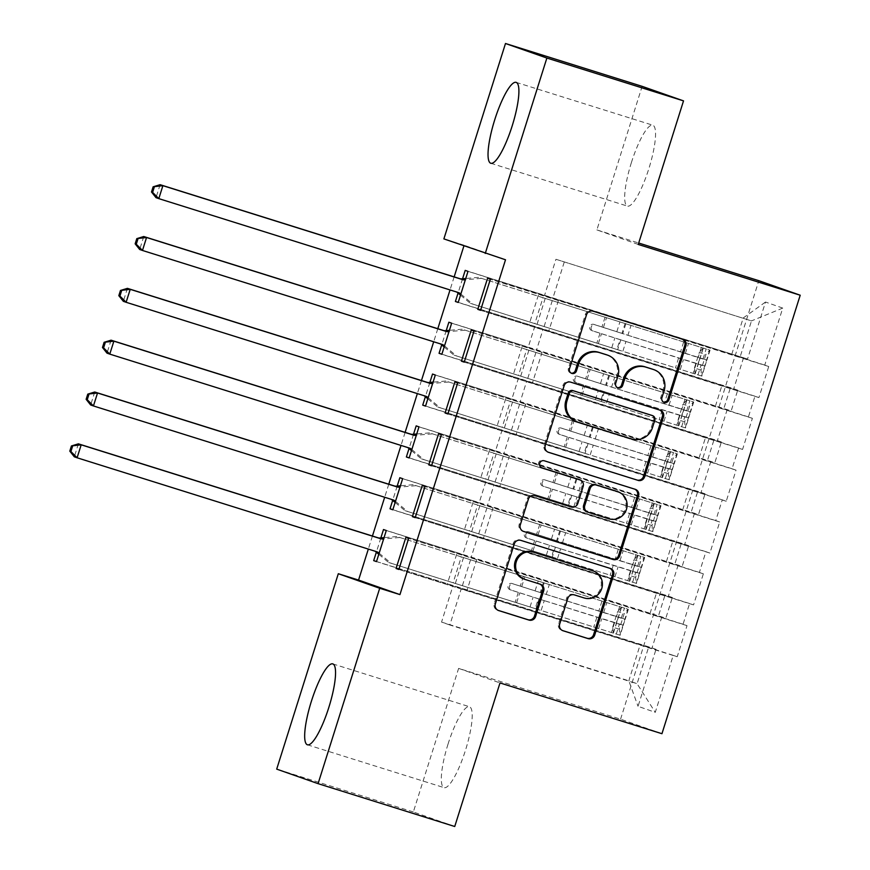 <?xml version="1.0" encoding="UTF-8"?>
<svg xmlns="http://www.w3.org/2000/svg" width="870" height="870" viewBox="0 0 870 870"><rect width="100%" height="100%" fill="white"/><g stroke="black" fill="none" stroke-linecap="round" stroke-linejoin="round"><path stroke-width="0.65" stroke-dasharray="4.35 3.26" d="M652.739 369.261A17.074 16.66 109.4 0 1 662.983 390.347L660.776 397.34A3.73 3.643 109.4 0 0 663.592 402.103M682.004 339.061A5.34 5.209 109.4 0 0 681.406 338.821L591.991 310.786A5.34 5.209 109.4 0 0 585.423 314.32L568.382 368.38A3.73 3.643 109.4 0 0 571.188 373.143M606.542 354.775A17.074 16.66 109.4 0 1 616.786 375.862L614.579 382.865A3.73 3.643 109.4 0 0 617.395 387.618M448.028 744.122A42.391 9.244 107.4 0 1 469.441 706.734A42.391 9.244 107.4 0 1 465.483 750.255A42.391 9.244 107.4 0 1 444.081 787.633A42.391 9.244 107.4 0 1 448.028 744.122M631.392 162.592A42.391 9.244 107.4 0 1 652.794 125.204A42.391 9.244 107.4 0 1 648.835 168.715A42.391 9.244 107.4 0 1 627.433 206.103A42.391 9.244 107.4 0 1 631.392 162.592M454.738 826.5L413.348 811.96L458.62 668.388L620.571 719.175L661.95 733.704M620.571 719.175L758.825 280.684M782.739 308.089L765.513 302.031L747.537 359.049L544.5 295.561L555.941 259.282L751.484 320.899L782.739 308.089L764.763 365.096L768.732 366.498L758.923 397.59L754.953 396.198L748.418 416.926L752.387 418.318L742.578 449.42L738.608 448.028L732.072 468.756L736.042 470.148L726.243 501.25L722.274 499.858L715.738 520.586L719.707 521.978L709.898 553.081L705.929 551.689L699.393 572.416L703.362 573.808L693.553 604.911L689.584 603.519L683.048 624.247L687.017 625.639L677.219 656.741L398.862 569.469M465.211 270.385L747.537 359.049M743.567 357.657L733.758 388.749L737.727 390.141L731.191 410.879L528.166 347.391L534.702 326.663L458.196 302.466M448.866 322.215L731.191 410.879M727.222 409.487L717.413 440.579L721.382 441.971L714.846 462.709L511.821 399.221L518.357 378.493L441.851 354.297M432.52 374.046L714.846 462.709M710.877 461.317L701.079 492.409L705.048 493.801L698.512 514.54L495.476 451.051L502.012 430.324L425.517 406.127M416.175 425.876L698.512 514.54M694.532 513.148L684.733 544.239L688.703 545.631L682.167 566.37L479.142 502.882L485.678 482.154L409.172 457.957M399.841 477.706L682.167 566.37M678.198 564.978L668.388 596.07L672.358 597.462L665.822 618.2L462.796 554.712L469.332 533.984L392.827 509.787M383.496 529.536L665.822 618.2M661.852 616.808L652.043 647.9L656.024 649.292L638.047 706.309L655.262 712.356L673.239 655.349L677.219 656.741M397.198 486.091L392.674 500.413M429.878 382.43L425.365 396.753M462.557 278.77L458.044 293.092M505.513 259.782L464.123 245.242L463.906 245.938M454.151 276.877L450.029 289.938M437.806 328.708L433.695 341.769M421.461 380.538L417.35 393.599M405.126 432.368L401.005 445.429M388.781 484.198L384.671 497.259M372.436 536.029L368.325 549.09M446.223 330.6L441.699 344.922M413.533 434.26L409.02 448.583M380.853 537.921L376.34 552.243M471.072 557.616L658.329 616.33L664.865 595.602L477.608 536.888L471.072 557.616L476.716 559.606L466.918 590.697L461.263 588.718L449.833 624.997L637.09 683.711L628.814 680.797L640.244 644.518L376.492 561.607M683.048 624.247L658.329 616.33M689.584 603.519L664.865 595.602M449.833 624.997L441.547 622.093L452.987 585.814M441.547 622.093L628.814 680.797L638.047 706.309M656.024 649.292L640.244 644.518M487.417 505.785L674.674 564.5L681.21 543.772L493.953 485.058L487.417 505.785L493.062 507.775L483.263 538.867L477.608 536.888M699.393 572.416L674.674 564.5M705.929 551.689L681.21 543.772M650.053 613.426L656.589 592.688L469.332 533.984M672.358 597.462L656.589 592.688M503.752 453.955L691.019 512.669L697.555 491.941L510.298 433.227L503.752 453.955L509.407 455.945L499.597 487.037L493.953 485.058M715.738 520.586L691.019 512.669M722.274 499.858L697.555 491.941M666.398 561.596L672.934 540.857L485.678 482.154M688.703 545.631L672.934 540.857M520.097 402.125L707.354 460.839L713.889 440.111L526.633 381.397L520.097 402.125L525.752 404.115L515.943 435.217L510.298 433.227M732.072 468.756L707.354 460.839M738.608 448.028L713.889 440.111M682.732 509.766L689.279 489.027L502.012 430.324M705.048 493.801L689.279 489.027M536.442 350.295L723.699 409.009L730.234 388.281L542.978 329.567L536.442 350.295L542.086 352.285L532.288 383.387L526.633 381.397M748.418 416.926L723.699 409.009M754.953 396.198L730.234 388.281M699.078 457.935L705.613 437.197L518.357 378.493M721.382 441.971L705.613 437.197M564.217 262.185L552.787 298.475L740.044 357.178L751.484 320.899L555.941 259.282M764.763 365.096L740.044 357.178M715.423 406.105L721.959 385.366L534.702 326.663M737.727 390.141L721.959 385.366M413.348 811.96L276.703 769.123M464.123 245.242L443.885 238.902M638.254 244.448L596.874 229.908L642.136 86.347M596.874 229.908L638.7 243.024M461.263 588.718L648.531 647.432L637.09 683.711L655.262 712.356M731.768 354.275L743.197 317.996L765.513 302.031M462.796 554.712L457.152 552.733L447.343 583.824M479.142 502.882L473.487 500.902L463.688 531.994M495.476 451.051L489.832 449.072L480.022 480.164M511.821 399.221L506.177 397.242L496.368 428.334M528.166 347.391L522.511 345.412L512.713 376.503M544.5 295.561L538.856 293.581L529.047 324.673M487.581 278.237L552.787 298.475M558.431 300.454L548.622 331.557L542.978 329.567M673.239 655.349L648.531 647.432M458.62 668.388L500 682.928M458.229 302.368L733.758 388.749M538.856 293.581L468.006 271.364M480.599 310.22L548.622 331.557M758.923 397.59L480.566 310.318M768.732 366.498L490.375 279.226M441.884 354.199L717.413 440.579M522.511 345.412L451.66 323.194M464.254 362.05L532.288 383.387M471.235 330.067L542.086 352.285M742.578 449.42L464.221 362.148M752.387 418.318L474.03 331.057M425.539 406.029L701.079 492.409M506.177 397.242L435.315 375.024M447.919 413.881L515.943 435.217M454.89 381.897L525.752 404.115M726.243 501.25L447.887 413.979M736.042 470.148L457.685 382.887M409.204 457.859L684.733 544.239M489.832 449.072L418.981 426.855M431.574 465.711L499.597 487.037M438.556 433.728L509.407 455.945M709.898 553.081L431.542 465.809M719.707 521.978L441.351 434.717M392.859 509.689L668.388 596.07M473.487 500.902L402.636 478.685M415.229 517.541L483.263 538.867M422.211 485.558L493.062 507.775M693.553 604.911L415.197 517.639M703.362 573.808L425.006 486.537M376.514 561.52L652.043 647.9M457.152 552.733L386.291 530.515M398.884 569.371L466.918 590.697M405.866 537.388L476.716 559.606M687.017 625.639L408.661 538.367M659.634 410.02A5.34 5.209 109.4 0 0 659.036 409.792L569.611 381.756A5.34 5.209 109.4 0 0 563.042 385.29L544.12 445.32A5.34 5.209 109.4 0 0 547.48 451.965L548.002 452.128M576.147 421.537A17.074 16.66 109.4 0 0 576.669 421.711L630.326 438.534A17.074 16.66 109.4 0 0 651.347 427.235L653.674 419.862A3.73 3.643 109.4 0 0 651.554 415.284M578.854 479.413A5.34 5.209 109.4 0 1 582.052 486.004L576.679 503.056A5.34 5.209 109.4 0 1 570.111 506.579L533.843 495.215A5.34 5.209 109.4 0 0 527.274 498.738L519.172 524.436A5.34 5.209 109.4 0 0 522.533 531.081M634.687 489.136A5.34 5.209 109.4 0 0 634.089 488.907L543.184 460.404A3.73 3.643 109.4 0 0 538.595 462.818A3.73 3.643 109.4 0 0 540.933 467.527M586.837 511.821A5.34 5.209 109.4 0 0 587 511.875L607.738 518.379A14.268 13.931 109.4 0 0 625.247 509.157A14.268 13.931 109.4 0 0 616.754 491.311M592.068 570.492A14.268 13.931 109.4 0 1 600.55 588.348A14.268 13.931 109.4 0 1 583.041 597.57L573.232 594.493A5.34 5.209 109.4 0 0 566.664 598.016L558.562 623.714A5.34 5.209 109.4 0 0 561.922 630.358L562.444 630.522M523.74 578.963A14.268 13.931 109.4 0 0 524.175 579.115L525.295 579.507M539.802 584.053A5.34 5.209 109.4 0 0 539.204 583.824L524.175 579.115M609.739 568.24A5.34 5.209 109.4 0 0 609.152 568.012L519.727 539.976A5.34 5.209 109.4 0 0 513.159 543.511L494.225 603.541A5.34 5.209 109.4 0 0 497.596 610.185L498.118 610.348M701.002 370.044L694.423 367.988L695.021 373.948L701.601 376.014L701.002 370.044L705.907 354.492L709.779 350.099L631.022 325.413L627.912 335.265L593.786 324.358A3.262 3.186 109.4 0 0 589.762 326.522A3.262 3.186 109.4 0 0 591.817 330.578L625.954 341.486L622.844 351.328L470.289 303.304L534.832 323.64L543 297.725L710.04 350.208L706.864 360.278L621.963 333.417L625.073 323.564M701.601 376.014L616.906 349.479L620.005 339.637L593.275 331.089A3.262 3.186 -70.6 0 1 591.219 327.033A3.262 3.186 -70.6 0 1 595.232 324.869L621.963 333.417M631.022 325.413L478.456 277.389L465.754 278.498M543 297.725L478.456 277.389M695.021 373.948L622.844 351.328M616.906 349.479L534.832 323.64M694.423 367.988L699.328 352.437L705.907 354.492M703.188 348.033L699.328 352.437M627.912 335.265L699.611 357.766L699.752 359.375L697.642 363.986L625.954 341.486M460.502 295.137L470.289 303.304M160.102 184.69L156.013 197.653L455.63 291.58A5.438 5.307 -70.6 0 1 456.565 291.983M620.005 339.637L705.048 366.053L701.872 376.123M697.642 363.986L704.928 366.27L706.886 360.049L699.6 357.766L706.886 360.049M460.839 294.071L473.084 304.282M481.251 278.367L465.352 279.748M684.657 421.874L678.078 419.818L678.676 425.778L685.255 427.844L684.657 421.874L689.562 406.323L693.433 401.929L614.677 377.243L611.577 387.096L577.441 376.188A3.262 3.186 109.4 0 0 573.428 378.352A3.262 3.186 109.4 0 0 575.483 382.408L609.609 393.316L606.51 403.158L453.944 355.134L518.487 375.47L526.654 349.555L693.705 402.038L690.53 412.108L605.629 385.247L608.728 375.394M685.255 427.844L600.561 401.309L603.66 391.456L576.93 382.92A3.262 3.186 -70.6 0 1 574.874 378.863A3.262 3.186 -70.6 0 1 578.898 376.699L605.629 385.247M614.677 377.243L462.111 329.219L449.409 330.328M526.654 349.555L462.111 329.219M678.676 425.778L606.51 403.158M600.561 401.309L518.487 375.47M678.078 419.818L682.983 404.267L689.562 406.323M686.854 399.863L682.983 404.267M611.577 387.096L683.276 409.596L683.407 411.205L681.297 415.816L609.609 393.316M444.168 346.967L453.944 355.134M143.757 236.52L139.678 249.483L439.285 343.411A5.438 5.307 -70.6 0 1 440.231 343.813M603.66 391.456L688.703 417.883L685.527 427.953M681.297 415.816L688.583 418.1L690.541 411.88L683.254 409.596L690.541 411.88M444.505 345.901L456.739 356.113M464.917 330.198L449.018 331.579M668.323 473.704L661.744 471.638L662.342 477.608L668.921 479.674L668.323 473.704L673.217 458.153L677.088 453.759L598.332 429.073L595.232 438.926L561.096 428.018A3.262 3.186 109.4 0 0 557.083 430.182A3.262 3.186 109.4 0 0 559.138 434.239L593.275 445.146L590.164 454.988L437.599 406.964L502.142 427.3L510.32 401.385L677.36 453.868L674.185 463.938L589.284 437.077L592.394 427.224M668.921 479.674L584.216 453.139L587.326 443.287L560.595 434.75A3.262 3.186 -70.6 0 1 558.54 430.693A3.262 3.186 -70.6 0 1 562.553 428.529L589.284 437.077M598.332 429.073L445.777 381.049L433.075 382.147M510.32 401.385L445.777 381.049M662.342 477.608L590.164 454.988M584.216 453.139L502.142 427.3M661.744 471.638L666.637 456.097L673.217 458.153M670.509 451.693L666.637 456.097M595.232 438.926L666.931 461.426L666.018 466.363L664.952 467.647L593.275 445.146M427.822 398.797L437.599 406.964M127.422 288.351L123.333 301.314L422.95 395.241A5.438 5.307 -70.6 0 1 423.886 395.643M587.326 443.287L672.369 469.713L669.193 479.783M664.952 467.647L672.238 469.93L674.196 463.71L666.92 461.426L674.207 463.71M428.16 397.731L440.405 407.943M448.572 382.028L432.673 383.409M651.978 525.534L645.399 523.468L645.997 529.438L652.576 531.505L651.978 525.534L656.883 509.983L660.743 505.59L581.997 480.903L578.887 490.756L544.75 479.848A3.262 3.186 109.4 0 0 540.738 482.013A3.262 3.186 109.4 0 0 542.793 486.069L576.93 496.977L573.819 506.818L421.265 458.794L485.808 479.131L493.975 453.216L661.015 505.698L657.84 515.769L572.938 488.907L576.049 479.055M652.576 531.505L567.871 504.97L570.981 495.117L544.25 486.58A3.262 3.186 -70.6 0 1 542.195 482.524A3.262 3.186 -70.6 0 1 546.208 480.36L572.938 488.907M581.997 480.903L429.432 432.879L416.73 433.978M493.975 453.216L429.432 432.879M645.997 529.438L573.819 506.818M567.871 504.97L485.808 479.131M645.399 523.468L650.303 507.928L656.883 509.983M654.164 503.523L650.303 507.928M578.887 490.756L650.586 513.256L649.672 518.194L648.618 519.477L576.93 496.977M411.477 450.627L421.265 458.794M111.077 340.181L106.988 353.144L406.605 447.071A5.438 5.307 -70.6 0 1 407.541 447.474M570.981 495.117L656.024 521.543L652.848 531.613M648.618 519.477L655.893 521.761L657.861 515.54L650.575 513.256L657.861 515.54M411.814 449.562L424.06 459.773M432.227 433.858L416.328 435.239M635.633 577.365L629.053 575.298L629.652 581.269L636.231 583.335L635.633 577.365L640.537 561.813L644.409 557.42L565.652 532.734L562.542 542.586L528.416 531.679A3.262 3.186 109.4 0 0 524.392 533.843A3.262 3.186 109.4 0 0 526.448 537.899L560.584 548.807L557.485 558.649L404.92 510.625L469.463 530.961L477.63 505.046L644.681 557.529L641.505 567.599L556.604 540.738L559.704 530.885M636.231 583.335L551.536 556.8L554.636 546.947L527.905 538.41A3.262 3.186 -70.6 0 1 525.85 534.354A3.262 3.186 -70.6 0 1 529.863 532.19L556.604 540.738M565.652 532.734L413.087 484.71L400.385 485.808M477.63 505.046L413.087 484.71M629.652 581.269L557.485 558.649M551.536 556.8L469.463 530.961M629.053 575.298L633.958 559.758L640.537 561.813M637.819 555.354L633.958 559.758M562.542 542.586L634.241 565.087L634.382 566.696L632.272 571.307L560.584 548.807M395.143 502.458L404.92 510.625M94.732 392.011L90.654 404.974L390.26 498.901A5.438 5.307 -70.6 0 1 391.195 499.304M554.636 546.947L639.678 573.373L636.503 583.444M632.272 571.307L639.559 573.591L641.516 567.37L634.23 565.087L641.516 567.37M395.469 501.392L407.715 511.603M415.893 485.688L399.993 487.069M619.288 629.195L612.708 627.129L613.307 633.099L619.897 635.165L619.288 629.195L624.192 613.644L628.064 609.25L549.307 584.564L546.208 594.417L512.071 583.509A3.262 3.186 109.4 0 0 508.058 585.673A3.262 3.186 109.4 0 0 510.114 589.729L544.239 600.637L541.14 610.479L388.575 562.455L453.118 582.791L461.285 556.876L628.336 609.359L625.16 619.429L540.259 592.557L543.358 582.715M619.897 635.165L535.191 608.63L538.302 598.778L511.56 590.241A3.262 3.186 -70.6 0 1 509.505 586.184A3.262 3.186 -70.6 0 1 513.528 584.02L540.259 592.557M549.307 584.564L396.753 536.54L384.04 537.638M461.285 556.876L396.753 536.54M613.307 633.099L541.14 610.479M535.191 608.63L453.118 582.791M612.708 627.129L617.613 611.588L624.192 613.644M621.485 607.184L617.613 611.588M546.208 594.417L617.907 616.917L618.037 618.526L615.927 623.137L544.239 600.637M378.798 554.288L388.575 562.455M78.387 443.841L74.309 456.804L373.915 550.732A5.438 5.307 -70.6 0 1 374.861 551.134M538.302 598.778L623.333 625.204L620.158 635.274M615.927 623.137L623.214 625.41L625.171 619.201L617.896 616.917L625.171 619.201M379.135 553.222L391.369 563.434M399.547 537.519L383.648 538.9M662.983 390.347L664.104 390.739M614.579 382.865L615.699 383.257M616.786 375.862L617.896 376.253M568.382 368.38L569.491 368.771M585.423 314.32L586.543 314.712M591.991 310.786L593.112 311.188M681.406 338.821L682.526 339.224M660.776 397.34L661.896 397.742M547.48 451.965L548.274 452.248M544.12 445.32L545.229 445.712M563.042 385.29L564.162 385.682M569.611 381.756L570.731 382.158M659.036 409.792L660.156 410.194M653.674 419.862L654.795 420.253M576.669 421.711L577.789 422.102M630.326 438.534L631.446 438.926M651.347 427.235L652.467 427.627M519.172 524.436L520.293 524.827M527.274 498.738L528.394 499.13M533.843 495.215L534.963 495.606M570.111 506.579L571.231 506.971M576.679 503.056L577.8 503.447M582.052 486.004L583.172 486.406M543.184 460.404L544.305 460.796M634.089 488.907L635.209 489.299M607.738 518.379L608.859 518.77M587 511.875L588.12 512.267M558.562 623.714L559.682 624.105M566.664 598.016L567.784 598.419M573.232 594.493L574.352 594.884M583.041 597.57L584.161 597.962M539.204 583.824L540.324 584.216M497.596 610.185L498.39 610.468M494.225 603.541L495.345 603.932M513.159 543.511L514.279 543.902M519.727 539.976L520.847 540.379M609.152 568.012L610.261 568.414M561.922 630.358L562.716 630.641M595.232 324.869L593.786 324.358M701.59 375.862L709.681 350.208M703.101 348.152L695.01 373.806M685.353 353.47L688.464 343.617M683.635 342.062L680.536 351.915M603.443 327.446L606.542 317.594M544.12 326.5L552.287 300.585M598.375 343.509L601.485 333.667M605.096 317.082L601.986 326.935M600.028 333.156L596.918 342.997M616.819 331.709L619.929 321.867M611.751 347.782L614.862 337.93M625.878 323.716L622.768 333.558M620.81 339.778L617.7 349.631M680.296 369.532L683.396 359.691M678.567 358.135L675.468 367.977M703.036 358.897L706.146 349.055M701.318 347.489L698.218 357.342M697.968 374.97L701.079 365.117M696.25 363.562L693.151 373.404M537.051 324.314L545.218 298.399M455.63 291.58L458.425 292.57M593.275 331.089L591.817 330.578M578.898 376.699L577.441 376.188M685.245 427.692L693.336 402.038M686.756 399.972L678.665 425.637M669.019 405.3L672.118 395.448M667.301 393.892L664.191 403.745M587.098 379.276L590.208 369.424M527.775 378.33L535.942 352.415M582.03 395.339L585.14 385.497M588.751 368.913L585.64 378.765M583.683 384.986L580.584 394.828M600.474 383.539L603.584 373.698M595.417 399.613L598.516 389.76M609.533 375.546L606.423 385.388M604.465 391.609L601.355 401.462M663.951 421.363L667.051 411.521M662.233 409.966L659.123 419.808M686.702 410.727L689.801 400.885M684.973 399.319L681.873 409.172M681.634 426.8L684.733 416.947M679.916 415.392L676.806 425.234M520.706 376.144L528.884 350.229M439.285 343.411L442.08 344.4M576.93 382.92L575.483 382.408M562.553 428.529L561.096 428.018M668.91 479.522L676.99 453.868M670.411 451.802L662.331 477.467M652.674 457.131L655.773 447.278M650.956 445.723L647.846 455.575M570.753 431.107L573.863 421.254M511.429 430.161L519.597 404.245M565.696 447.169L568.795 437.327M572.406 420.743L569.306 430.596M567.338 436.816L564.239 446.658M584.14 435.37L587.239 425.528M579.072 451.443L582.171 441.59M593.188 427.377L590.088 437.219M588.12 443.439L585.021 453.292M647.606 473.193L650.716 463.351M645.888 461.796L642.778 471.638M670.357 462.557L673.456 452.715M668.639 451.149L665.528 461.002M665.289 478.63L668.388 468.778M663.571 467.223L660.461 477.064M504.372 427.975L512.539 402.06M422.95 395.241L425.745 396.231M560.595 434.75L559.138 434.239M546.208 480.36L544.75 479.848M652.565 531.352L660.656 505.698M654.077 503.632L645.986 529.297M636.329 508.961L639.439 499.108M634.611 497.553L631.511 507.406M554.418 482.937L557.518 473.084M495.084 481.991L503.262 456.076M549.351 498.999L552.45 489.157M556.071 472.573L552.961 482.426M551.004 488.646L547.893 498.488M567.795 487.2L570.905 477.358M562.727 503.273L565.837 493.421M576.843 479.207L573.743 489.049M571.786 495.269L568.675 505.122M631.261 525.023L634.371 515.181M629.543 513.626L626.443 523.468M654.012 514.387L657.122 504.546M652.293 502.98L649.183 512.832M648.944 530.461L652.054 520.608M647.226 519.053L644.126 528.895M488.026 479.805L496.194 453.89M406.605 447.071L409.4 448.061M544.25 486.58L542.793 486.069M529.863 532.19L528.416 531.679M636.22 583.183L644.311 557.529M637.732 555.462L629.641 581.127M619.995 560.791L623.094 550.938M618.265 549.383L615.166 559.236M538.073 534.767L541.183 524.914M478.75 533.821L486.917 507.906M533.005 550.83L536.116 540.988M539.726 524.403L536.616 534.256M534.658 540.477L531.548 550.318M551.449 539.03L554.56 529.188M546.382 555.103L549.492 545.251M560.508 531.037L557.398 540.879M555.441 547.099L552.33 556.952M614.927 576.854L618.026 567.012M613.209 565.446L610.098 575.298M637.666 566.218L640.777 556.376M635.948 554.81L632.849 564.663M632.61 582.291L635.709 572.438M630.88 570.883L627.781 580.725M471.681 531.635L479.848 505.72M390.26 498.901L393.055 499.891M527.905 538.41L526.448 537.899M513.528 584.02L512.071 583.509M619.875 635.013L627.966 609.359M621.387 607.293L613.296 632.958M603.649 612.621L606.749 602.769M601.931 601.213L598.821 611.066M521.728 586.597L524.838 576.745M462.405 585.651L470.572 559.736M516.66 602.66L519.771 592.818M523.381 576.234L520.282 586.086M518.313 592.307L515.214 602.149M535.115 590.861L538.215 581.019M530.047 606.934L533.147 597.081M544.163 582.867L541.053 592.709M539.096 598.93L535.996 608.782M598.582 628.684L601.692 618.842M596.863 617.276L593.753 627.129M621.332 618.048L624.432 608.206M619.614 606.64L616.504 616.493M616.264 634.121L619.364 624.268M614.546 622.713L611.436 632.555M455.336 583.465L463.514 557.55M373.915 550.732L376.721 551.721M511.56 590.241L510.114 589.729M332.797 663.897L469.441 706.734M516.149 82.367L652.794 125.204M490.789 163.266L627.433 206.103M307.425 744.796L444.081 787.633M616.819 387.476L617.939 387.868M570.611 372.991L571.731 373.382M681.58 338.876L682.689 339.278M663.016 401.962L664.136 402.353M547.317 451.911L548.437 452.302M659.199 409.846L660.319 410.248M522.37 531.026L523.49 531.418M540.825 467.484L541.945 467.886M634.252 488.962L635.372 489.353M539.367 583.879L540.487 584.27M497.433 610.131L498.543 610.522M609.315 568.067L610.425 568.469M561.759 630.304L562.879 630.696M703.308 348.076L699.741 359.375M698.697 362.703L695.13 373.991M455.793 291.635L458.588 292.624M593.177 331.057L591.72 330.546M686.963 399.906L683.407 411.205M682.352 414.533L678.796 425.821M439.459 343.465L442.254 344.455M576.832 382.887L575.375 382.376M670.618 451.737L667.062 463.036M666.007 466.363L662.451 477.652M423.114 395.295L425.908 396.285M560.487 434.717L559.04 434.206M654.283 503.567L650.716 514.866M649.672 518.194L646.106 529.482M406.769 447.126L409.563 448.115M544.152 486.547L542.695 486.036M637.938 555.397L634.382 566.696M633.327 570.024L629.771 581.312M390.423 498.956L393.229 499.945M527.807 538.378L526.35 537.867M621.593 607.227L618.037 618.526M616.982 621.854L613.426 633.143M374.089 550.786L376.884 551.776M511.462 590.208L510.016 589.697"/><path stroke-width="1.3" d="M664.245 402.386A3.73 3.643 109.4 0 0 668.845 399.917L685.897 345.868A5.34 5.209 109.4 0 0 682.526 339.224L593.112 311.188A5.34 5.209 109.4 0 0 586.543 314.712L569.491 368.771A3.73 3.643 109.4 0 0 571.851 373.415A3.73 3.643 109.4 0 0 576.451 370.946L578.659 363.954A17.074 16.66 109.4 0 1 599.68 352.654L607.14 354.993A17.074 16.66 109.4 0 1 617.896 376.253L615.699 383.257A3.73 3.643 109.4 0 0 618.048 387.9A3.73 3.643 109.4 0 0 622.648 385.432L624.856 378.439A17.074 16.66 109.4 0 1 645.888 367.14L653.337 369.478A17.074 16.66 109.4 0 1 664.104 390.739L661.896 397.742A3.73 3.643 109.4 0 0 664.245 402.386M663.592 402.103A3.73 3.643 109.4 0 0 667.736 399.526L684.777 345.466A5.34 5.209 109.4 0 0 682.004 339.061M571.188 373.143A3.73 3.643 109.4 0 0 575.331 370.555L577.539 363.562L578.659 363.954M617.395 387.618A3.73 3.643 109.4 0 0 621.528 385.04L623.736 378.048L624.856 378.439M311.384 701.285A42.391 9.244 107.4 0 1 332.797 663.897A42.391 9.244 107.4 0 1 328.838 707.408A42.391 9.244 107.4 0 1 307.425 744.796A42.391 9.244 107.4 0 1 311.384 701.285M494.747 119.745A42.391 9.244 107.4 0 1 516.149 82.367A42.391 9.244 107.4 0 1 512.191 125.878A42.391 9.244 107.4 0 1 490.789 163.266A42.391 9.244 107.4 0 1 494.747 119.745M559.682 624.105A5.34 5.209 109.4 0 0 563.042 630.75L588.131 638.613A5.34 5.209 109.4 0 0 594.699 635.089L613.633 575.059A5.34 5.209 109.4 0 0 610.261 568.414L520.847 540.379A5.34 5.209 109.4 0 0 514.279 543.902L495.345 603.932A5.34 5.209 109.4 0 0 498.706 610.577L529.014 620.082A5.34 5.209 109.4 0 0 535.583 616.547L543.685 590.861A5.34 5.209 109.4 0 0 540.324 584.216L525.295 579.507A14.268 13.931 109.4 0 1 516.367 561.509A14.268 13.931 109.4 0 1 533.875 552.287L592.742 570.742A14.268 13.931 109.4 0 1 601.67 588.74A14.268 13.931 109.4 0 1 584.161 597.962L574.352 594.884A5.34 5.209 109.4 0 0 567.784 598.419L559.682 624.105M368.325 549.09L358.56 580.072L399.939 594.601L505.513 259.782L443.885 238.902L505.492 43.5L546.871 58.04L485.264 253.442M399.939 594.601L379.701 588.261L318.083 783.652L276.703 769.123L338.31 573.721L379.701 588.261M505.492 43.5L642.136 86.347L683.526 100.876L638.254 244.448L800.204 295.224L661.95 733.704L500 682.928L454.738 826.5L318.083 783.652M683.526 100.876L546.871 58.04M638.014 480.392A5.34 5.209 109.4 0 0 644.583 476.869L663.516 416.839A5.34 5.209 109.4 0 0 660.156 410.194L570.731 382.158A5.34 5.209 109.4 0 0 564.162 385.682L545.229 445.712A5.34 5.209 109.4 0 0 548.6 452.356L636.894 480.001A5.34 5.209 109.4 0 0 643.474 476.477L662.396 416.436A5.34 5.209 109.4 0 0 659.634 410.02M638.569 495.943L619.647 555.973A5.34 5.209 109.4 0 1 613.078 559.508L523.653 531.472A5.34 5.209 109.4 0 1 520.293 524.827L528.394 499.13A5.34 5.209 109.4 0 1 534.963 495.606L571.231 506.971A5.34 5.209 109.4 0 0 577.8 503.447L583.172 486.406A5.34 5.209 109.4 0 0 579.811 479.762L542.053 467.919A3.73 3.643 109.4 0 1 539.715 463.21A3.73 3.643 109.4 0 1 544.305 460.796L635.209 489.299A5.34 5.209 109.4 0 1 638.569 495.943L637.46 495.552L618.526 555.582L619.647 555.973M800.204 295.224L758.825 280.684L638.7 243.024M412.402 516.66L415.197 517.639L425.006 486.537L422.211 485.558L412.402 516.66L415.229 517.541M392.674 500.413L390.032 508.798L392.827 509.787L402.636 478.685L399.841 477.706L397.198 486.091M445.092 413L447.887 413.979L457.685 382.887L454.89 381.897L445.092 413L447.919 413.881M425.365 396.753L422.722 405.137L425.517 406.127L435.315 375.024L432.52 374.046L429.878 382.43M477.771 309.339L480.566 310.318L490.375 279.226L487.581 278.237L477.771 309.339L480.599 310.22M458.044 293.092L455.401 301.477L458.196 302.466L468.006 271.364L465.211 270.385L462.557 278.77M463.906 245.938L454.151 276.877M450.029 289.938L437.806 328.708M433.695 341.769L421.461 380.538M417.35 393.599L405.126 432.368M401.005 445.429L388.781 484.198M384.671 497.259L372.436 536.029M441.699 344.922L439.056 353.307L441.851 354.297L451.66 323.194L448.866 322.215L446.223 330.6M461.426 361.17L464.221 362.148L474.03 331.057L471.235 330.067L461.426 361.17L464.254 362.05M409.02 448.583L406.377 456.967L409.172 457.957L418.981 426.855L416.175 425.876L413.533 434.26M428.747 464.83L431.542 465.809L441.351 434.717L438.556 433.728L428.747 464.83L431.574 465.711M376.34 552.243L373.687 560.628L376.492 561.607L386.291 530.515L383.496 529.536L380.853 537.921M396.057 568.491L398.862 569.469L408.661 538.367L405.866 537.388L396.057 568.491L398.884 569.371M358.56 580.072L338.31 573.721M455.401 301.477L458.229 302.368M439.056 353.307L441.884 354.199M422.722 405.137L425.539 406.029M406.377 456.967L409.204 457.859M390.032 508.798L392.859 509.689M373.687 560.628L376.514 561.52M653.859 369.652L652.739 369.261A17.074 16.66 109.4 0 0 652.217 369.087L653.337 369.478M623.736 378.048A17.074 16.66 109.4 0 1 644.768 366.748L652.217 369.087M607.662 355.167L606.542 354.775A17.074 16.66 109.4 0 0 606.02 354.601L607.14 354.993M577.539 363.562A17.074 16.66 109.4 0 1 598.571 352.263L606.02 354.601M548.002 452.128L636.894 480.001M654.795 420.253A3.73 3.643 109.4 0 0 652.446 415.599L573.95 390.989A3.73 3.643 109.4 0 0 569.35 393.457L567.022 400.842A17.074 16.66 109.4 0 0 577.789 422.102L631.446 438.926A17.074 16.66 109.4 0 0 652.467 427.627L654.795 420.253M651.554 415.284A3.73 3.643 109.4 0 0 651.325 415.207L652.446 415.599M577.267 421.928L576.147 421.537A17.074 16.66 109.4 0 1 565.902 400.439L568.23 393.066A3.73 3.643 109.4 0 1 572.83 390.597L651.325 415.207M523.055 531.244L611.958 559.116A5.34 5.209 109.4 0 0 618.526 555.582M579.975 479.816L578.854 479.413A5.34 5.209 109.4 0 0 578.691 479.359L541.553 467.723M608.859 518.77A14.268 13.931 109.4 0 0 626.367 509.559A14.268 13.931 109.4 0 0 617.439 491.55L596.7 485.047A5.34 5.209 109.4 0 0 590.132 488.581L584.749 505.622A5.34 5.209 109.4 0 0 588.12 512.267L608.859 518.77M617.874 491.702L616.754 491.311A14.268 13.931 109.4 0 0 616.319 491.158L617.439 491.55M587.957 512.212L586.837 511.821A5.34 5.209 109.4 0 1 583.639 505.231L589.012 488.19A5.34 5.209 109.4 0 1 595.58 484.655L616.319 491.158M637.46 495.552A5.34 5.209 109.4 0 0 634.687 489.136M593.188 570.883L592.068 570.492A14.268 13.931 109.4 0 0 591.622 570.35L592.742 570.742M524.86 579.355L523.74 578.963A14.268 13.931 109.4 0 1 515.247 561.106A14.268 13.931 109.4 0 1 532.755 551.895L591.622 570.35M498.118 610.348L527.894 619.69A5.34 5.209 109.4 0 0 534.463 616.156L542.565 590.469A5.34 5.209 109.4 0 0 539.802 584.053M562.444 630.522L587.011 638.221A5.34 5.209 109.4 0 0 593.579 634.698L612.513 574.657A5.34 5.209 109.4 0 0 609.739 568.24M456.565 291.983A5.438 5.307 -70.6 0 1 457.402 292.548L460.502 295.137M465.754 278.498L461.72 278.846A5.438 5.307 -70.6 0 1 459.719 278.628L160.102 184.69L162.897 185.669L158.808 198.632L458.425 292.57A5.438 5.307 -70.6 0 1 460.197 293.538L460.839 294.071M465.352 279.748L464.515 279.825A5.438 5.307 -70.6 0 1 462.514 279.607L162.897 185.669L153.131 186.811L151.5 191.998L152.62 192.39L154.251 187.202M152.62 192.39L158.808 198.632L156.013 197.653L151.5 191.998M153.131 186.811L160.102 184.69M440.231 343.813A5.438 5.307 -70.6 0 1 441.057 344.379L444.168 346.967M449.409 330.328L445.375 330.676A5.438 5.307 -70.6 0 1 443.374 330.459L143.757 236.52L146.551 237.499L142.473 250.462L442.08 344.4A5.438 5.307 -70.6 0 1 443.852 345.368L444.505 345.901M449.018 331.579L448.18 331.655A5.438 5.307 -70.6 0 1 446.169 331.437L146.551 237.499L136.797 238.641L135.154 243.828L136.275 244.22L137.917 239.032M136.275 244.22L142.473 250.462L139.678 249.483L135.154 243.828M136.797 238.641L143.757 236.52M423.886 395.643A5.438 5.307 -70.6 0 1 424.712 396.209L427.822 398.797M433.075 382.147L429.04 382.506A5.438 5.307 -70.6 0 1 427.029 382.289L127.422 288.351L130.217 289.329L126.128 302.292L425.745 396.231A5.438 5.307 -70.6 0 1 427.518 397.198L428.16 397.731M432.673 383.409L431.835 383.485A5.438 5.307 -70.6 0 1 429.823 383.268L130.217 289.329L120.451 290.471L118.82 295.659L119.94 296.05L121.572 290.863M119.94 296.05L126.128 302.292L123.333 301.314L118.82 295.659M120.451 290.471L127.422 288.351M407.541 447.474A5.438 5.307 -70.6 0 1 408.378 448.039L411.477 450.627M416.73 433.978L412.695 434.337A5.438 5.307 -70.6 0 1 410.683 434.119L111.077 340.181L113.872 341.16L109.783 354.123L409.4 448.061A5.438 5.307 -70.6 0 1 411.173 449.029L411.814 449.562M416.328 435.239L415.49 435.315A5.438 5.307 -70.6 0 1 413.489 435.098L113.872 341.16L104.106 342.301L102.475 347.489L103.595 347.88L105.227 342.693M103.595 347.88L109.783 354.123L106.988 353.144L102.475 347.489M104.106 342.301L111.077 340.181M391.195 499.304A5.438 5.307 -70.6 0 1 392.033 499.869L395.143 502.458M400.385 485.808L396.35 486.167A5.438 5.307 -70.6 0 1 394.349 485.949L94.732 392.011L97.527 392.99L93.449 405.953L393.055 499.891A5.438 5.307 -70.6 0 1 394.828 500.859L395.469 501.392M399.993 487.069L399.156 487.146A5.438 5.307 -70.6 0 1 397.144 486.928L97.527 392.99L87.772 394.132L86.13 399.308L87.25 399.711L88.881 394.523M87.25 399.711L93.449 405.953L90.654 404.974L86.13 399.308M87.772 394.132L94.732 392.011M374.861 551.134A5.438 5.307 -70.6 0 1 375.688 551.7L378.798 554.288M384.04 537.638L380.016 537.997A5.438 5.307 -70.6 0 1 378.004 537.78L78.387 443.841L81.193 444.82L77.104 457.783L376.721 551.721A5.438 5.307 -70.6 0 1 378.483 552.689L379.135 553.222M383.648 538.9L382.811 538.976A5.438 5.307 -70.6 0 1 380.799 538.758L81.193 444.82L71.427 445.962L69.796 451.138L70.916 451.541L72.547 446.353M70.916 451.541L77.104 457.783L74.309 456.804L69.796 451.138M71.427 445.962L78.387 443.841M667.736 399.526L668.845 399.917M575.331 370.555L576.451 370.946M621.528 385.04L622.648 385.432M644.768 366.748L645.888 367.14M598.571 352.263L599.68 352.654M684.777 345.466L685.897 345.868M662.396 416.436L663.516 416.839M643.474 476.477L644.583 476.869M572.83 390.597L573.95 390.989M568.23 393.066L569.35 393.457M565.902 400.439L567.022 400.842M611.958 559.116L613.078 559.508M578.691 479.359L579.811 479.762M595.58 484.655L596.7 485.047M589.012 488.19L590.132 488.581M583.639 505.231L584.749 505.622M532.755 551.895L533.875 552.287M542.565 590.469L543.685 590.861M534.463 616.156L535.583 616.547M527.894 619.69L529.014 620.082M612.513 574.657L613.633 575.059M593.579 634.698L594.699 635.089M587.011 638.221L588.131 638.613M461.72 278.846L464.515 279.825M459.719 278.628L462.514 279.607M457.402 292.548L460.197 293.538M445.375 330.676L448.18 331.655M443.374 330.459L446.169 331.437M441.057 344.379L443.852 345.368M429.04 382.506L431.835 383.485M427.029 382.289L429.823 383.268M424.712 396.209L427.518 397.198M412.695 434.337L415.49 435.315M410.683 434.119L413.489 435.098M408.378 448.039L411.173 449.029M396.35 486.167L399.156 487.146M394.349 485.949L397.144 486.928M392.033 499.869L394.828 500.859M380.016 537.997L382.811 538.976M378.004 537.78L380.799 538.758M375.688 551.7L378.483 552.689M651.434 415.24L652.554 415.632"/></g></svg>
